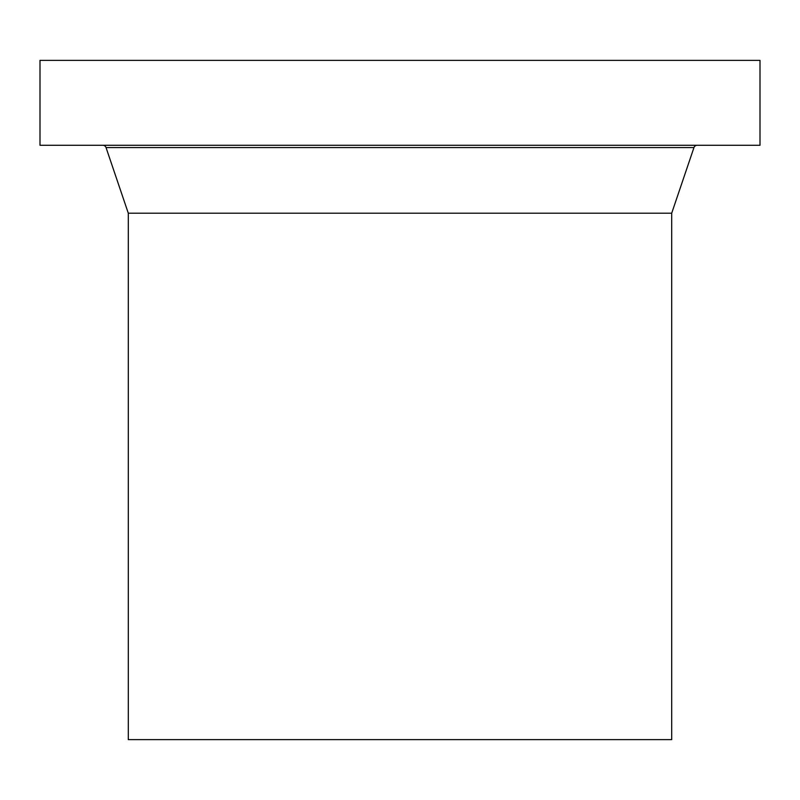 <?xml version="1.0" encoding="UTF-8"?>
<svg xmlns="http://www.w3.org/2000/svg" width="800" height="800" viewBox="0 0 800 800"><rect width="100%" height="100%" fill="white"/><g stroke="black" fill="none" stroke-linecap="round" stroke-linejoin="round"><path stroke-width="1.2" d="M40 145.28L760 145.28L760 60.38L40 60.38L40 145.28M102.83 145.28A3.4 3.4 0 0 1 106.05 147.59L693.95 147.59A3.4 3.4 0 0 1 697.17 145.28M671.7 213.21L671.7 739.62L128.3 739.62L128.3 213.21L671.7 213.21L693.95 147.59M128.3 213.21L106.05 147.59"/></g></svg>
